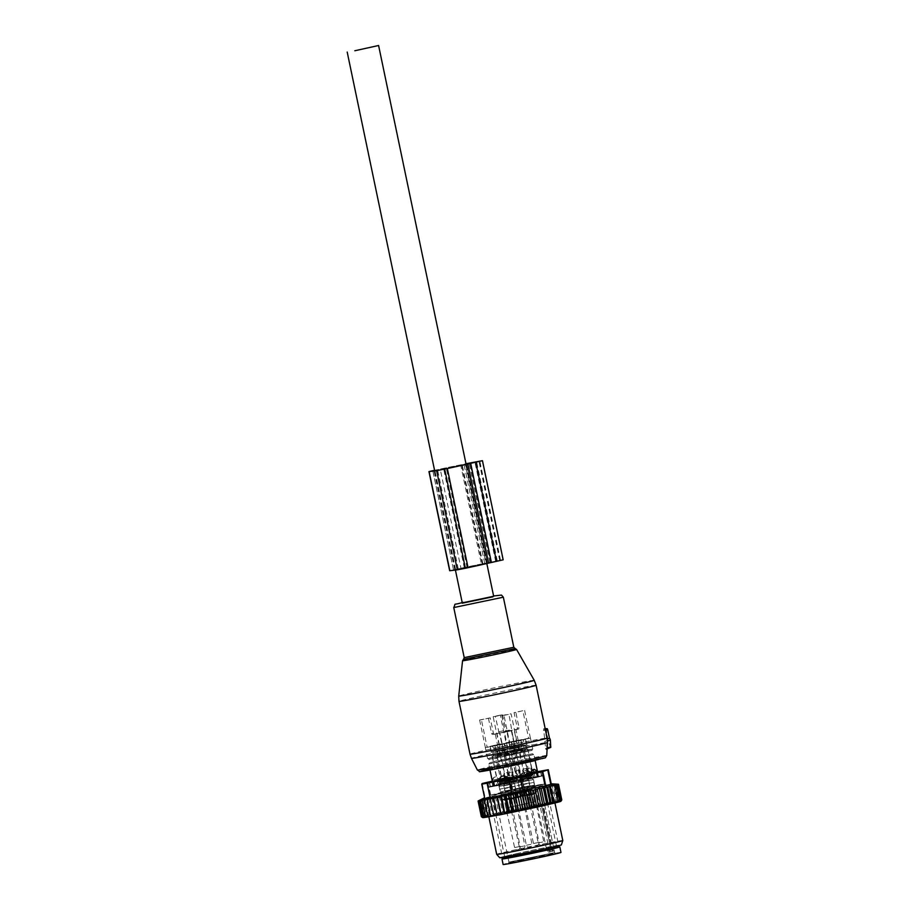 <?xml version="1.0" encoding="UTF-8"?>
<svg xmlns="http://www.w3.org/2000/svg" width="910" height="910" viewBox="0 0 910 910"><rect width="100%" height="100%" fill="white"/><g stroke="black" fill="none" stroke-linecap="round" stroke-linejoin="round"><path stroke-width="0.68" stroke-dasharray="4.55 3.41" d="M550.743 747.417L550.379 746.894L545.613 748.35L543.611 728.83L544.408 728.728L545.033 730.298L547.285 741.115L546.432 748.247C546.136 749.772 545.863 749.806 545.613 748.35C545.863 749.806 546.136 749.772 546.432 748.247L547.16 748.009M547.217 728.648L546.421 728.739L546.375 729.877L548.07 740.399L550.379 746.894M548.218 738.692L545.17 738.795M549.56 738.522L546.762 738.601M526.31 808.558L516.562 810.537L526.31 808.558M521.93 809.343L518.78 810.071L521.93 809.343M514.139 729.854L516.448 729.365A1.126 1.092 -96.9 0 0 517.289 728.034L514.059 712.61L522.863 710.721L528.608 738.26L506.04 742.685L509.088 742.31L506.79 731.299L514.139 729.854L516.436 740.877L521.032 739.784L509.088 742.31M494.721 734.188A1.126 1.092 -96.9 0 1 493.425 733.312L490.194 717.888L479.615 719.992L481.401 719.776L487.157 747.315L509.725 742.901L503.969 715.362L501.774 715.624L504.959 732.186L492.936 734.404L506.79 731.299M509.953 781.292L497.838 783.817L509.953 781.292L499.829 732.823L501.956 743.845L490.012 746.371L497.542 744.926L495.245 733.904M533.578 776.662L525.752 739.216L513.82 741.741L508.906 714.1L511.113 713.827L516.869 741.366L530.473 738.067L518.222 740.66L515.924 729.638L511.34 730.73L521.464 779.199L533.578 776.662L521.464 779.188M522.863 710.721L515.856 712.393L519.075 727.818A1.126 1.092 -96.9 0 1 518.234 729.149L515.924 729.638M511.465 730.514L499.522 733.039L511.465 730.514M522.545 778.687L528.858 777.242L522.545 778.687M526.367 794.942L523.216 795.659L526.367 794.942M529.017 807.602L525.866 808.33L529.017 807.602M526.037 795.181L531.338 793.964L526.037 795.181M524.729 786.615L519.428 787.832L524.729 786.615M524.308 786.934L529.893 785.648L524.308 786.934M533.999 793.827L527.948 795.09L533.999 793.827L536.65 806.487L530.587 807.761L536.65 806.499M525.878 795.511L536.07 793.395L525.878 795.511L524.149 787.264L534.341 785.125L524.16 787.252M523.876 787.309L534.614 785.068L523.876 787.309L522.147 779.051L532.896 776.81L522.158 779.051M525.752 739.216L518.222 740.66M504.322 799.708L510.373 798.445L504.322 799.708L506.961 812.38L513.024 811.117L506.972 812.38M512.444 798.024L502.252 800.14L512.444 798.024L510.715 789.755L500.523 791.882L510.715 789.755M510.988 789.698L500.25 791.939L510.988 789.698M498.532 783.669L509.27 781.428L498.532 783.669L500.25 791.939M497.838 783.817L490.012 746.371M525.332 803.871L515.583 805.851L525.332 803.871M507.791 807.488L535.603 801.608L507.791 807.488L508.77 812.175L536.582 806.283L508.77 812.175M512.205 798.411L509.043 799.139L512.205 798.411M514.844 811.083L511.693 811.811L514.844 811.083M512.284 798.354L506.984 799.571L512.284 798.354M551.608 851.339L552.848 851.066L551.835 850.088L552.848 851.066L554.156 850.907L554.088 849.815L544.885 805.748L543.554 804.872L541.848 805.236L543.543 804.872L543.509 806.01L541.814 806.374L551.016 850.44L546.91 851.225L549.413 850.634L549.913 851.703L550.982 851.578C549.242 852.431 547.877 852.317 546.91 851.225L537.708 807.159L540.21 806.567L549.413 850.634L551.119 850.27L551.608 851.339L549.913 851.703M552.677 851.214L554.156 850.907L554.088 849.815L552.723 850.077L551.016 850.44L550.982 851.567L552.677 851.214L552.723 850.077L543.509 806.01L544.885 805.748L543.554 804.872L520.929 810.093L522.681 808.774L541.461 805.122L551.119 850.27L552.154 850.52M510.555 790.085L504.982 791.37L510.567 790.085M508.838 781.815L514.685 780.712L508.872 781.792M560.97 852.42A29.552 0.614 -11.8 0 0 533.214 857.584A29.552 0.614 -11.8 0 0 503.128 864.5M501.774 715.624L508.906 714.1M515.856 712.393L514.059 712.61M557.148 847.199A29.552 0.614 -11.8 0 0 532.054 852.078A29.552 0.614 -11.8 0 0 504.538 858.187M487.157 747.315L506.859 743.265L504.379 732.254M499.067 732.891L495.347 716.409L502.491 714.873L506.21 731.367M488.408 718.104L491.639 733.528A1.126 1.092 -96.9 0 0 492.936 734.404M516.436 740.877L528.608 738.26M509.725 742.901L506.677 743.265M503.969 715.362L511.113 713.827M513.82 741.741L516.869 741.366M524.649 710.505L530.393 738.044M490.194 717.888L481.401 719.776M502.491 714.873L500.284 715.146L506.04 742.685M500.284 715.146L493.152 716.67L498.908 744.209L485.292 747.508L497.542 744.926M495.347 716.409L493.152 716.67M501.956 743.845L498.908 744.209M479.615 719.992L485.371 747.531M509.281 754.492L525.866 750.886L532.771 749.089L526.446 750.067L487.601 758.519L509.281 754.492L487.953 758.519L488.932 759.395L494.949 758.462L531.906 750.42L488.932 759.395L489.625 762.705L532.589 753.719L496.189 760.987L489.625 762.705L489.068 763.888L512.239 758.633L488.75 764.036L533.92 754.595L512.239 758.633L533.567 754.595L532.589 753.719L531.906 750.42L532.452 749.226L509.281 754.492M518.7 788.822L491.775 795.021L535.649 786.263L543.554 784.192L518.7 788.822M516.584 790.426A27.493 0.58 -11.8 0 0 544.578 783.988A27.493 0.58 -11.8 0 0 518.745 788.799A27.493 0.58 -11.8 0 0 490.752 795.226A27.493 0.58 -11.8 0 0 516.584 790.426M530.78 772.146L521.328 774L524.649 770.656A4.505 1.001 -102.1 0 0 524.649 773.295L525.798 778.801L531.929 777.652L530.78 772.146L527.038 770.19L524.649 770.656M534.261 773.272L535.182 777.663L538.447 776.878L537.173 771.373L534.307 769.314A4.505 4.391 -96.5 0 1 537.173 771.373L537.287 771.373M525.798 778.801L522.476 779.506L521.328 774M493.436 785.808L496.701 785.034L495.552 779.529L492.287 780.302L493.163 780.211L494.198 777.231A4.505 4.391 83.5 0 0 492.401 780.302L493.55 785.808L492.287 780.302L494.198 777.231L495.632 776.878A4.505 1.149 -102.1 0 0 495.552 779.529L498.839 778.823L495.632 776.878M535.182 777.663L531.895 778.368L530.985 774.035M538.333 776.89L537.56 776.969L536.411 771.464M514.855 782.156A27.493 0.58 -11.8 0 0 542.849 775.718A27.493 0.58 -11.8 0 0 517.016 780.53A27.493 0.58 -11.8 0 0 489.023 786.968A27.493 0.58 -11.8 0 0 514.855 782.156M496.701 785.034L499.988 784.329L498.839 778.823M522.476 779.506L499.988 784.329M499.92 780.541L500.83 784.92L531.895 778.368M537.56 776.969L531.929 777.652M500.83 784.92L499.943 785.034L499.044 780.7M493.55 785.808L494.323 785.717L493.163 780.211M494.323 785.717L499.943 785.034M509.395 783.18L508.497 778.835M515.947 780.063L509.646 781.508L515.947 780.063M515.492 780.405L521.077 779.119L515.492 780.405M517.654 788.344L512.068 789.63L517.654 788.344M517.233 788.663L522.533 787.446L517.233 788.663M519.371 796.614L514.07 797.831L519.371 796.614M519.041 796.864L522.192 796.136L519.041 796.864M523.398 770.941C523.455 768.484 523.159 768.518 522.522 771.043C523.159 768.518 523.455 768.484 523.398 770.941C524.422 773.102 524.126 773.136 522.522 771.043C524.126 773.136 524.422 773.102 523.398 770.941M518.689 782.236L528.05 780.279L518.689 782.236L517.881 778.38L527.243 776.423L517.346 777.936L528.118 775.092L516.55 777.515L528.118 775.092L527.322 771.282L527.288 771.93L524.126 772.522L524.353 773.58L522.181 775.593L519.394 774.615L524.353 773.58L519.394 774.615L512.614 744.039L518.313 742.844L518.234 744.3L513.274 745.336L518.234 744.3L523.421 769.143L526.526 768.358L526.845 768.995L522.829 749.76L511.249 752.172L522.829 749.76M526.196 770.258C526.31 767.847 526.594 767.812 527.072 770.144C526.594 767.812 526.31 767.847 526.196 770.258C527.265 772.465 527.561 772.431 527.072 770.144C527.561 772.431 527.265 772.465 526.196 770.258M510.521 747.702L521.908 745.347L510.521 747.702M509.373 742.185L520.747 739.841L509.373 742.185M510.737 741.934L519.201 740.171L518.313 742.844L512.614 744.039L510.737 741.934L516.038 740.74M529.973 790.255L520.759 792.155L529.973 790.255M520.031 790.551L530.325 788.435L520.031 790.551M520.565 790.449L529.779 788.549L520.565 790.449M528.471 783.089L519.257 784.989L528.471 783.089M518.04 782.338L528.881 780.109L518.04 782.338M504.504 774.99C504.561 772.533 504.265 772.567 503.628 775.092C504.265 772.567 504.561 772.533 504.504 774.99C505.528 777.151 505.232 777.185 503.628 775.092C505.232 777.185 505.528 777.151 504.504 774.99M499.795 786.285L509.156 784.329L499.795 786.285L498.987 782.429L508.349 780.473L498.452 781.986L508.656 779.859L498.487 781.929L509.225 779.142L497.656 781.565L509.225 779.142L508.428 775.331L508.394 775.98L505.232 776.571L505.459 777.629L503.287 779.642L500.5 778.664L505.459 777.629L500.5 778.664L493.721 748.088L499.419 746.894L499.34 748.35L494.38 749.385L499.34 748.35L504.527 773.193L507.632 772.408L507.951 773.045L503.924 753.81L492.355 756.221L503.924 753.81M507.302 774.308C507.405 771.896 507.7 771.862 508.167 774.194C507.7 771.862 507.405 771.896 507.302 774.308C508.372 776.514 508.667 776.48 508.167 774.194C508.667 776.48 508.372 776.514 507.302 774.308M491.627 751.751L503.002 749.396L491.627 751.751M490.479 746.234L501.854 743.891L490.479 746.234M491.844 745.984L500.295 744.221L499.419 746.894L493.721 748.088L491.844 745.984L497.133 744.789M511.079 794.305L501.865 796.205L511.079 794.305M501.137 794.601L511.431 792.473L501.137 794.601M501.672 794.487L510.885 792.599L501.672 794.487M509.577 787.139L500.363 789.038L509.577 787.139M499.146 786.388L509.987 784.158L499.146 786.388M509.225 774.41C509.293 771.964 508.997 771.998 508.36 774.512C508.997 771.998 509.293 771.964 509.225 774.41C510.248 776.571 509.964 776.605 508.36 774.512C509.964 776.605 510.248 776.571 509.225 774.41M504.515 785.717L513.888 783.76L504.515 785.717L503.708 781.861L513.081 779.904L503.185 781.417L513.945 778.573L502.377 780.985L513.945 778.573L513.149 774.751L513.126 775.411L509.964 775.991L510.18 777.06L508.019 779.062L505.232 778.095L510.18 777.06L505.221 778.095L498.452 747.508L504.151 746.325L504.072 747.781L499.112 748.816L504.072 747.781L509.259 772.613L512.353 771.828L512.671 772.465L508.656 753.23L497.087 755.653L508.656 753.23M512.034 773.728C512.137 771.316 512.432 771.282 512.899 773.625C512.432 771.282 512.137 771.316 512.034 773.728C513.103 775.946 513.399 775.9 512.899 773.625C513.399 775.9 513.103 775.946 512.034 773.728M496.359 751.171L507.734 748.828L496.359 751.171M495.199 745.665L506.586 743.322L495.199 745.665M496.576 745.415L505.027 743.641L504.151 746.325L498.452 747.508L496.576 745.415L501.865 744.209M515.799 793.725L506.586 795.624L515.799 793.725M505.858 794.02L516.163 791.905L505.858 794.02M506.392 793.918L515.606 792.018L506.392 793.918M514.309 786.57L505.096 788.469L514.309 786.57M503.867 785.819L514.707 783.59L503.867 785.819M528.118 770.361C528.187 767.915 527.891 767.949 527.254 770.463C527.891 767.949 528.187 767.915 528.118 770.361C529.142 772.522 528.858 772.556 527.254 770.463C528.858 772.556 529.142 772.522 528.118 770.361M529.074 773.011L526.913 775.013L524.126 774.046L529.085 773.011L524.126 774.046L517.346 743.459L523.045 742.276L522.966 743.732L518.006 744.767L522.966 743.732L528.153 768.563L531.258 767.778L531.577 768.415L527.55 749.18L515.981 751.603L527.55 749.18M530.928 769.678C531.03 767.266 531.326 767.232 531.793 769.576C531.326 767.232 531.03 767.266 530.928 769.678C531.997 771.896 532.293 771.862 531.793 769.576C532.293 771.862 531.997 771.896 530.928 769.678M529.085 773.011L528.858 771.942L532.02 771.361L532.043 770.702L532.851 774.524L521.271 776.935L532.851 774.524L531.827 775.911L522.613 777.811L531.975 775.855L532.782 779.711L523.409 781.667L532.782 779.711M515.253 747.121L526.628 744.778L515.253 747.121M514.093 741.616L525.479 739.273L514.093 741.616M515.47 741.366L523.921 739.591L523.045 742.276L517.346 743.459L515.47 741.366L520.759 740.171M534.705 789.675L525.479 791.575L534.705 789.675M524.763 789.982L535.057 787.855L524.763 789.982M525.286 789.869L534.511 787.969L525.286 789.869M533.203 782.52L523.989 784.42L533.203 782.52M522.761 781.77L533.601 779.54L522.761 781.77M516.311 772.67C516.368 770.224 516.084 770.258 515.447 772.783C516.084 770.258 516.368 770.224 516.311 772.67C517.335 774.842 517.039 774.876 515.447 772.783C517.039 774.876 517.335 774.842 516.311 772.67M516.345 770.872L519.439 770.087L519.758 770.736L515.742 751.501L504.174 753.912L515.742 751.501M519.11 771.987C519.223 769.587 519.508 769.553 519.985 771.885C519.508 769.553 519.223 769.587 519.11 771.987C520.19 774.205 520.475 774.171 519.985 771.885C520.475 774.171 520.19 774.205 519.11 771.987M516.334 770.872L511.227 744.585L505.539 745.779L506.188 747.076L511.147 746.041L506.188 747.076L512.307 776.355L515.094 777.322L517.267 775.32L512.307 776.355L517.267 775.32L517.051 774.251L520.213 773.671L520.236 773.022L521.032 776.833L509.463 779.244L521.032 776.833L520.008 778.221L510.794 780.12L520.167 778.164L520.964 782.02L511.602 783.976L520.964 782.02M503.435 749.431L514.821 747.087L503.435 749.431M502.286 743.925L513.672 741.582L502.286 743.925M503.651 743.675L512.114 741.912L511.227 744.585L505.539 745.779L503.651 743.675L508.952 742.48M522.886 791.996L513.672 793.895L522.886 791.996M512.944 792.291L523.25 790.164L512.944 792.291M513.479 792.178L522.693 790.278L513.479 792.178M521.396 784.83L512.182 786.729L521.396 784.83M510.954 784.079L521.794 781.849L510.954 784.079M555.566 784.056L559.206 801.494L560.788 799.947L557.511 784.249L555.566 784.056L558.274 784.181L561.561 799.89L560.594 801.221A39.96 0.842 168.2 0 1 560.822 801.232L561.561 799.89M560.185 801.255A39.96 0.842 -11.8 0 0 559.707 801.312L560.788 799.947M488.829 816.725L485.189 799.287M486.213 817.18L486.918 817.043L486.236 817.214M484.564 817.43L485.462 817.26L484.609 817.464M483.381 817.578L484.404 817.373L483.426 817.612M482.732 817.601L483.779 817.408L482.789 817.646M482.698 817.612A39.96 0.842 168.2 0 1 482.744 817.544L481.356 816.725M489.694 797.717L486.634 798.536L490.092 815.064L492.094 813.893L493.265 814.791L489.694 797.717L510.328 792.815L513.968 810.264L512.478 810.548A39.96 0.842 168.2 0 0 510.396 811.003L508.03 811.515A39.96 0.842 168.2 0 0 505.88 811.982L503.81 812.437A39.96 0.842 168.2 0 0 502.013 812.835A39.96 0.842 168.2 0 0 501.546 812.937L499.92 813.301A39.96 0.842 168.2 0 0 497.395 813.87L496.394 814.097A39.96 0.842 168.2 0 0 483.608 817.226L483.346 817.316A39.96 0.842 168.2 0 0 482.903 817.476L482.744 817.544M513.968 810.264L514.946 810.025A39.96 0.842 168.2 0 1 516.903 809.616L519.417 809.081A39.96 0.842 168.2 0 1 521.396 808.671L523.921 808.137A39.96 0.842 168.2 0 1 525.9 807.727L528.391 807.215A39.96 0.842 168.2 0 1 530.348 806.817L532.782 806.328A39.96 0.842 168.2 0 1 534.67 805.941L530.553 789.232L527.607 789.22L526.071 790.142L529.358 805.851L528.391 807.215M535.717 787.594L539.368 805.043L541.063 804.667A39.96 0.842 168.2 0 1 542.769 804.338L539.459 786.854L538.982 787.559L531.747 788.379L535.399 805.828L534.67 805.941M535.399 805.828L537.025 805.475A39.96 0.842 168.2 0 1 538.834 805.111L534.875 788.367M543.099 804.303L544.851 803.928A39.96 0.842 168.2 0 1 546.421 803.632L542.804 786.809L539.459 786.854M559.707 801.312L559.013 801.403A39.96 0.842 168.2 0 0 558.353 801.505L557.375 801.653A39.96 0.842 168.2 0 0 556.499 801.801L555.271 802.006A39.96 0.842 168.2 0 0 554.201 802.199L552.723 802.461A39.96 0.842 168.2 0 0 551.46 802.688L549.685 803.052L546.034 785.614L546.307 786.149L542.906 786.194L546.421 803.632M546.557 803.644L548.332 803.268A39.96 0.842 168.2 0 1 549.754 803.007L546.307 786.149M559.206 801.494L560.594 801.221M556.203 784.079L559.843 801.471L560.822 801.232M559.843 801.471L560.924 801.255A39.96 0.842 168.2 0 1 560.913 801.289M556.363 784.227L559.98 801.539L560.742 801.357M559.98 801.539L560.719 801.403M556.044 784.5L560.025 801.619M505.084 812.312A33.772 0.705 168.2 0 1 538.174 805.395A33.772 0.705 168.2 0 1 554.861 802.529A33.772 0.705 168.2 0 1 538.538 806.567A33.772 0.705 168.2 0 1 505.448 813.483A33.772 0.705 168.2 0 1 488.75 816.338A33.772 0.705 168.2 0 1 505.084 812.312M483.346 817.316L481.629 816.577L482.903 817.476M496.394 814.097L495.165 813.187L493.265 814.791M483.608 817.226L482.38 816.327L484.734 816.884L483.563 815.986L485.838 816.111L485.144 815.576L489.398 814.53L490.092 815.064M493.163 796.807L496.769 814.018M491.889 797.479L495.165 813.187M497.395 813.87L498.657 812.403L499.92 813.301M497.042 795.84L500.659 813.153M495.37 796.694L498.657 812.403M501.546 812.937L502.479 811.549L503.81 812.437M501.262 794.839L504.891 812.22M499.203 795.84L502.479 811.549M505.88 811.982L506.608 810.639L508.03 811.515M505.778 793.804L509.418 811.242M503.332 794.942L506.608 810.639M510.396 811.003L510.999 809.695L512.478 810.548M507.712 793.986L510.999 809.695M510.328 792.815L512.25 793.019L515.526 808.728L514.946 810.025M516.903 809.616L515.526 808.728M518.279 809.354L514.639 791.905L512.25 793.019M514.639 791.905L516.857 792.053L520.133 807.761L519.417 809.081M521.396 808.671L520.133 807.761M522.636 808.433L518.984 790.995L516.857 792.053M518.984 790.995L521.487 791.086L524.763 806.795L523.921 808.137M525.9 807.727L524.763 806.795M526.97 807.534L523.33 790.096L521.487 791.086M523.33 790.096L526.071 790.142M530.348 806.817L529.358 805.851M527.607 789.22L531.247 806.669M532.782 806.328L533.84 804.94M537.025 805.475L538.163 804.076M538.982 787.559L542.258 803.257L541.063 804.667M542.769 804.338L542.258 803.257M544.851 803.928L546.091 802.518M548.332 803.268L549.595 801.858M551.46 802.688L552.723 801.278L552.723 802.461M554.201 802.199L555.441 800.789L555.271 802.006M556.499 801.801L557.705 800.402L557.375 801.653M558.353 801.505L559.502 800.129L559.013 801.403M560.924 801.255L561.8 799.935M484.734 816.884L481.162 799.799L480.287 800.277L483.563 815.986M485.838 816.111L482.38 799.583L485.144 815.576M481.856 799.867L486.111 798.821L489.398 814.53M488.807 798.184L492.094 813.893M555.305 784.875L558.876 801.949M554.133 785.33L557.591 801.858M487.84 782.122L490.854 796.523L501.16 793.577L545.943 785.034L551.289 784.136L550.868 784.773M537.503 771.703L492.321 781.133M484.768 798.559L485.189 797.911L484.768 798.559M501.717 783.783A28.699 0.603 168.2 0 1 529.847 777.902A28.699 0.603 168.2 0 1 544.032 775.479A28.699 0.603 168.2 0 1 530.155 778.903A28.699 0.603 168.2 0 1 502.024 784.784A28.699 0.603 168.2 0 1 487.84 787.218A28.699 0.603 168.2 0 1 501.717 783.783M538.982 776.287L527.106 779.517L490.183 786.718L538.982 776.287L538.163 772.328M516.334 853.739A28.699 0.603 168.2 0 1 544.464 847.858A28.699 0.603 168.2 0 1 558.649 845.424A28.699 0.603 168.2 0 1 544.771 848.859A28.699 0.603 168.2 0 1 516.641 854.74A28.699 0.603 168.2 0 1 502.457 857.163A28.699 0.603 168.2 0 1 516.334 853.739M499.726 857.743A31.497 0.66 168.2 0 1 514.946 853.978A31.497 0.66 168.2 0 1 545.977 847.494A31.497 0.66 168.2 0 1 561.379 844.867M494.744 785.455L493.823 781.053L492.378 781.406M493.823 781.053L501.353 779.324L502.274 783.726M504.766 783.169L503.844 778.767L501.353 779.324M503.844 778.767L514.014 776.594L514.935 780.996M517.79 780.405L516.869 775.991L514.014 776.594M516.869 775.991L526.947 773.955L527.868 778.357M530.314 777.879L529.392 773.477L526.947 773.955M529.392 773.477L536.684 772.112L537.594 776.526M537.548 771.964L536.684 772.112M562.801 840.533A33.772 0.705 -11.8 0 0 546.114 843.399A33.772 0.705 -11.8 0 0 513.024 850.315A33.772 0.705 -11.8 0 0 496.689 854.342M490.854 796.523L485.189 797.911L482.175 783.51M482.38 799.583L480.287 800.277M481.162 799.799L479.104 800.618L482.38 816.327M483.642 817.328L480.025 800.015L478.353 800.868L480.389 799.947L479.104 800.618M556.704 801.835L553.053 784.386L556.215 784.42L554.509 784.17L558.149 801.619M556.215 784.42L559.502 800.129M553.053 784.386L554.429 784.693L557.705 800.402M554.429 784.693L551.141 784.693L554.782 802.142M551.141 784.693L552.154 785.08L555.441 800.789M552.154 785.08L548.787 785.114L552.438 802.552M548.787 785.114L552.723 801.278M546.034 785.614L549.435 785.569M542.906 786.194L542.804 786.809M531.747 788.379L530.553 789.232M480.389 799.947L483.983 817.157M478.353 800.868L481.629 816.577M480.139 800.015L483.779 817.408M480.764 799.935L484.404 817.373M481.822 799.81L485.462 817.26M483.267 799.594L486.918 817.043M487.533 798.866L491.184 816.315M490.285 798.366L493.937 815.815M554.509 784.17L557.511 784.249M503.173 559.821L481.379 563.995L460.676 464.851L465.977 463.736M481.379 563.995A40.802 0.853 -11.8 0 0 457.343 568.977L449.665 570.741M460.676 464.851A40.802 0.853 -11.8 0 0 436.629 469.833L434.57 470.277M432.887 470.788L453.521 569.933L458.276 568.864A36.866 0.774 -11.8 0 1 482.289 563.904L487.203 563.313A36.866 0.774 -11.8 0 1 467.103 567.794L464.43 568.363L443.727 469.219M482.891 563.79L462.178 464.646L466.671 464.1L487.385 563.245M462.178 464.646L461.575 464.76A36.866 0.774 -11.8 0 0 437.562 469.719L434.582 470.368M465.988 463.804L465.215 463.986L466.011 463.884M485.94 563.131L499.874 560.503L485.917 563.131L465.226 463.986L485.917 563.131M453.601 569.933L464.43 568.363M434.627 470.572L440.383 469.878L461.097 569.023M493.664 596.3L462.269 602.864M534.238 680.305A38.573 0.808 -11.8 0 0 511.431 684.32A38.573 0.808 -11.8 0 0 470.879 692.942A38.573 0.808 -11.8 0 0 458.72 696.082M536.115 685.253A39.392 0.83 -11.8 0 0 512.944 689.325A39.392 0.83 -11.8 0 0 471.391 698.152A39.392 0.83 -11.8 0 0 458.981 701.36M462.564 660.728A27.573 0.58 168.2 0 1 471.255 658.476A27.573 0.58 168.2 0 1 500.25 652.311A27.573 0.58 168.2 0 1 516.562 649.444M515.219 648.591L463.452 659.397M545.067 738.226A39.392 0.83 -11.8 0 0 482.425 750.966A39.392 0.83 -11.8 0 0 470.015 754.174M513.809 647.283L464.225 657.634M544.953 742.696A38.823 0.808 -11.8 0 0 483.699 755.175A38.823 0.808 -11.8 0 0 471.471 758.337M503.344 597.199L453.76 607.562M493.595 595.982L462.2 602.534L493.595 595.982M546.739 755.539A35.433 0.739 -11.8 0 0 525.991 759.179A35.433 0.739 -11.8 0 0 488.545 767.13A35.433 0.739 -11.8 0 0 477.375 770.031M534.204 760.806A32.715 0.682 -11.8 0 0 536.024 759.429A32.715 0.682 -11.8 0 0 490.774 768.836A32.715 0.682 -11.8 0 0 489.796 769.064M547.957 738.715L544.988 738.818M548.07 740.399L544.715 741.422M545.192 728.705L544.408 728.728L545.192 728.705M546.421 728.739L543.611 728.83M546.375 729.877L543.452 730.491M504.959 732.186L512.091 730.65L504.959 732.175M518.234 729.149L516.448 729.365M539.71 805.498L540.21 806.567L542.747 806.01L541.416 805.134L536.502 806.283L541.848 805.236L541.814 806.374L537.708 807.159L536.57 806.271L535.603 801.608M532.668 802.165L533.647 806.84M520.122 804.622L521.1 809.297M515.322 805.646L516.3 810.332M508.997 807.341L509.975 812.027M521.544 804.895L522.522 809.57M526.344 803.86L527.322 808.546L526.389 803.86M533.863 802.017L534.841 806.704M541.416 805.134L503.162 813.085L499.783 814.052L499.169 815.314L544.885 805.748M543.543 804.872A1.126 1.126 0 0 1 544.123 804.906L544.897 805.76L554.679 852.579L555.657 853.455L533.01 857.732L531.087 859.177L533.01 857.732L508.417 863.317L508.952 862.134L554.679 852.579L508.952 862.134L499.169 815.314L542.633 806.021L551.949 850.077L542.747 806.01A1.126 1.126 0 0 0 541.461 805.122M504.993 731.048L512.137 729.513M519.075 727.818L517.289 728.034M499.328 744.71L497.031 733.688M498.578 731.822L505.71 730.298M493.425 733.312L491.639 733.528M557.443 847.301A27.573 0.58 -11.8 0 0 531.986 852.135A27.573 0.58 -11.8 0 0 504.311 858.403M556.556 846.437L504.777 857.254M527.038 770.19A4.505 4.357 -97.3 0 1 529.893 772.26L531.042 777.766M506.085 783.897L505.164 779.506M511.977 751.99L522.101 749.942L511.977 751.99M521.453 749.499L512.239 751.398L521.453 749.499M520.77 746.189L511.545 748.088L520.77 746.189M521.18 745.529L511.056 747.588L521.18 745.529L522.135 749.874L511.932 752.013L511.022 747.645L521.225 745.517M533.59 843.49L539.004 842.376L533.59 843.49M523.694 796.125L529.12 795.01L523.694 796.125M523.045 795.681L529.438 794.385L523.045 795.681M522.249 795.84L530.246 794.214L522.249 795.84M530.666 793.554L521.441 795.454L530.666 793.554M527.516 775.82L517.38 777.879L527.516 775.82M493.084 756.039L503.207 753.992L493.038 756.062L502.707 753.491L493.345 755.448L492.651 752.138L502.024 750.181L492.128 751.694L502.331 749.567L503.241 753.924L493.118 756.039M502.286 749.578L492.162 751.637L502.286 749.578M514.696 847.54L520.111 846.425L514.696 847.54M504.8 800.174L510.214 799.06L504.8 800.174M504.151 799.731L510.544 798.434L504.151 799.731M503.355 799.89L511.352 798.263L503.355 799.89M511.761 797.604L502.548 799.503L511.761 797.604M497.804 755.471L507.939 753.412L497.77 755.482L507.439 752.911L498.077 754.868L497.383 751.569L506.745 749.612L496.849 751.125L507.063 748.987L496.883 751.068L507.018 749.01L507.973 753.355L497.85 755.459M519.428 846.971L524.842 845.845L519.428 846.971M509.532 799.594L514.946 798.48L509.532 799.594M508.883 799.151L515.276 797.854L508.883 799.151M508.076 799.321L516.072 797.695L508.076 799.321M516.493 797.035L507.279 798.934L516.493 797.035M513.342 779.301L503.219 781.36L513.342 779.301M516.698 751.421L526.833 749.362L516.698 751.421M526.185 748.919L516.971 750.818L526.185 748.919M525.491 745.62L516.277 747.519L525.491 745.62M525.912 744.96L515.788 747.019L525.912 744.96M538.322 842.922L543.736 841.795L538.322 842.922M528.426 795.545L533.84 794.43L528.426 795.545M527.777 795.101L534.17 793.804L527.777 795.101L538.231 842.956A2.81 2.81 0 0 0 541.78 845.071A2.81 2.81 0 0 0 543.736 841.795L534.17 793.804L527.789 795.135M526.97 795.272L534.978 793.645L526.97 795.272M535.387 792.985L526.173 794.885L535.387 792.985M532.236 775.252L522.112 777.311L532.236 775.252M504.891 753.73L515.026 751.671L504.891 753.73M514.377 751.228L505.152 753.127L514.377 751.228M513.684 747.929L504.47 749.829L513.684 747.929M514.104 747.269L503.969 749.328L514.104 747.269M526.503 845.231L531.929 844.116L526.503 845.231M516.607 797.865L522.033 796.739L516.607 797.865M515.959 797.422L522.363 796.113L515.959 797.422L526.412 845.265A2.81 2.81 0 0 0 529.961 847.392A2.81 2.81 0 0 0 531.929 844.116L522.363 796.113L515.97 797.456M515.162 797.581L523.159 795.954L515.162 797.581M523.58 795.294L514.366 797.194L523.58 795.294M520.429 777.561L510.294 779.62L520.429 777.561M510.089 777.197L513.103 791.609M542.929 770.634L545.943 785.034M521.111 774.91L524.115 789.311M541.53 775.98L540.62 771.623M541.484 776.048L540.563 771.646M537.685 772.465L538.606 776.878M537.139 777.231L536.217 772.829M528.676 774.558L529.597 778.971M527.106 779.517L526.185 775.115M516.015 777.288L516.937 781.69M514.093 782.293L513.172 777.879M503.093 779.927L504.015 784.329M501.569 784.807L500.648 780.405M493.357 781.758L494.278 786.172M492.89 786.399L491.969 781.997M489.432 782.304L490.353 786.706M490.399 786.638L489.489 782.293M484.7 563.301L463.986 464.157M489.808 562.209L469.105 463.065M500.5 560.116L479.786 460.972M457.343 568.977L436.629 469.833M454.67 569.558L433.956 470.413M502.911 559.821L482.198 460.676M467.103 567.794L446.389 468.65M487.203 563.313L466.489 464.168M482.289 563.904L461.575 464.76M458.276 568.864L437.562 469.719M455.603 569.444L434.889 470.299M490.752 562.539L470.038 463.395L490.615 562.107M486.338 563.028L465.624 463.884M497.292 560.799L476.658 461.984M499.704 560.514L479.001 461.427M495.7 561.493L474.986 462.348M491.423 562.414L470.709 463.27M547.115 748.907L546.034 749.351M528.858 777.242L521.032 739.784M525.866 808.33L523.216 795.659M531.918 807.068L529.279 794.396M521.146 796.091L519.428 787.832M531.338 793.964L529.62 785.705M519.144 787.889L517.426 779.631M529.893 785.648L528.164 777.379M516.732 779.768L508.906 742.321M530.587 807.761L527.948 795.09M536.07 793.395L534.341 785.125M534.614 785.068L532.896 776.81M513.024 811.117L510.373 798.445M502.252 800.14L500.523 791.882M510.999 789.698L509.27 781.428M515.583 805.851L516.562 810.537M526.082 803.655L527.061 808.342M515.276 805.646L516.254 810.332M515.504 805.646L516.482 810.332M506.062 807.909L507.041 812.584M526.151 803.86L527.129 808.535M541.848 805.236L536.57 806.271M511.693 811.811L509.043 799.139M517.756 810.537L515.106 797.877M554.156 850.907L550.982 851.567M506.984 799.571L505.255 791.313M517.176 797.444L515.447 789.175M504.982 791.37L503.253 783.101M515.72 789.118L514.002 780.86M502.57 783.248L494.744 745.79M514.685 780.712L506.859 743.265M494.619 734.199L492.833 734.415M532.771 749.089L530.473 738.067M557.523 847.301L504.242 858.437M487.601 758.519L485.292 747.508M504.732 857.061L491.775 795.021M556.522 846.243L543.554 784.192M538.447 776.878L537.526 772.51M544.578 783.988L542.849 775.718M490.752 795.226L489.023 786.968M538.527 776.628L537.662 772.476M535.171 760.578L533.92 754.595M490.001 770.019L488.75 764.036M521.771 778.983L511.647 730.503M509.646 781.508L499.522 733.039M512.068 789.63L510.339 781.371M522.806 787.389L521.077 779.119M514.07 797.831L512.341 789.573M524.262 795.704L522.533 787.446M518.78 810.071L516.129 797.399M524.842 808.808L522.192 796.136M520.747 739.841L521.908 745.347M509.179 742.264L510.339 747.77M537.048 845.652A2.81 2.81 0 0 0 539.004 842.376L529.438 794.385L523.057 795.715L533.499 843.524A2.81 2.81 0 0 0 537.048 845.652M530.325 788.435L530.291 794.202L523.421 795.681C521.965 796.113 521.305 796.034 521.441 795.454L519.86 790.619M517.858 782.407L520.406 790.506M528.881 780.109L529.779 788.549M511.249 752.172L516.55 777.515C514.23 779.131 523.443 776.617 527.55 775.809L528.05 780.279M501.854 743.891L503.002 749.396M490.285 746.314L491.434 751.819M518.154 849.701A2.81 2.81 0 0 0 520.111 846.425L510.544 798.423L504.163 799.765L514.605 847.574A2.81 2.81 0 0 0 518.154 849.701M511.431 792.473L511.386 798.252L504.527 799.731C503.071 800.163 502.411 800.083 502.548 799.503L500.966 794.669M498.964 786.456L501.512 794.555M509.987 784.158L509.725 787.082L510.885 792.599M492.355 756.221L497.656 781.565C495.336 783.18 504.549 780.666 508.656 779.859L509.156 784.329M506.586 743.322L507.734 748.828M495.017 745.734L496.166 751.239M522.875 849.121A2.81 2.81 0 0 0 524.842 845.845L515.276 797.854L508.883 799.185L519.337 847.005A2.81 2.81 0 0 0 522.875 849.121M516.163 791.905L516.118 797.683L509.247 799.162C507.791 799.583 507.143 799.515 507.279 798.934L505.698 794.089M503.696 785.887L506.244 793.975M514.707 783.59L515.606 792.018M497.087 755.653L502.377 780.985C500.068 782.6 509.281 780.097 513.388 779.29L513.888 783.76M516.743 751.41L515.754 747.076L525.957 744.937L526.867 749.305L516.743 751.41M525.479 739.273L526.628 744.778M513.911 741.684L515.06 747.19M535.057 787.855L535.012 793.634L528.153 795.112C526.697 795.545 526.037 795.465 526.173 794.885L524.592 790.039M522.59 781.838L525.138 789.926M533.601 779.54L534.511 787.969M515.981 751.603L521.271 776.935C518.962 778.551 528.175 776.048 532.282 775.24L522.078 777.367L523.409 781.667M504.936 753.719L503.935 749.385L514.139 747.258L515.049 751.614L504.936 753.719M513.672 741.582L514.821 747.087M502.104 743.993L503.253 749.51M523.25 790.164L523.204 795.943L516.334 797.422C514.878 797.854 514.218 797.774 514.366 797.194L512.774 792.348M510.772 784.147L513.331 792.235M521.794 781.849L522.693 790.278M504.174 753.912L509.463 779.244C507.154 780.871 516.357 778.357 520.475 777.549L510.271 779.677L511.602 783.976M544.032 775.479L558.649 845.424M487.84 787.218L502.457 857.163M541.689 775.98L540.767 771.566M490.183 786.718L489.262 782.316M487.419 563.245L466.705 464.1M499.874 560.503L479.161 461.359M453.521 569.933L432.807 470.788M486.816 563.529L466.068 464.18M455.409 570.058L434.696 470.914"/><path stroke-width="1.36" d="M547.228 728.648L545.192 728.705L547.228 728.648L547.718 729.718L545.5 730.195M549.549 738.499L547.718 729.718M549.822 738.499L547.24 738.579L549.822 738.499L550.391 740.114L547.49 741.036M547.115 748.907L550.743 747.417L550.391 740.114M504.538 858.187A29.552 0.614 -11.8 0 0 501.979 858.994L503.128 864.5A29.552 0.614 -11.8 0 0 530.883 859.336A29.552 0.614 -11.8 0 0 560.97 852.42L559.821 846.903A29.552 0.614 -11.8 0 0 557.148 847.199M501.979 858.994A29.552 0.614 -11.8 0 0 529.734 853.819A29.552 0.614 -11.8 0 0 559.821 846.903M532.873 769.667L534.307 769.314L537.287 771.373L534.034 772.146A4.505 1.149 -102.1 0 0 532.873 769.667L530.746 772.852L534.034 772.146L534.261 773.272M530.985 774.035L530.746 772.852M499.044 780.7L498.794 779.529L508.246 777.675L503.856 775.877L501.467 776.344A4.505 4.357 82.7 0 0 499.681 779.415L499.92 780.541M498.794 779.529L501.467 776.344M508.497 778.835L508.246 777.675M537.742 806.886A39.96 0.842 168.2 0 1 535.58 807.363L536.547 806.021L537.742 806.886L539.801 806.442L540.676 805.122L542.064 805.941L543.691 805.577L544.499 804.269L547.228 804.781L547.991 803.485L550.345 804.042L551.062 802.779L553.337 802.893L558.012 801.096L557.591 801.858L559.593 800.686L558.876 801.949L560.776 800.345L557.489 784.636L556.044 784.5L558.24 784.386L561.527 800.095L560.719 801.403A39.96 0.842 168.2 0 1 560.264 801.562L561.527 800.095M542.952 805.714L539.334 788.413L533.26 790.312L530.553 790.187L528.881 791.268L526.003 791.165L529.643 808.615L531.133 808.319A39.96 0.842 168.2 0 0 533.214 807.875L535.58 807.363M529.643 808.615L528.676 808.842A39.96 0.842 168.2 0 1 526.708 809.263L524.194 809.786A39.96 0.842 168.2 0 1 522.215 810.207L519.701 810.73A39.96 0.842 168.2 0 1 517.722 811.14L515.219 811.652A39.96 0.842 168.2 0 1 513.274 812.05L510.828 812.55A39.96 0.842 168.2 0 1 508.94 812.926L509.316 811.731L506.04 796.022L508.724 794.76L510.521 795.112L513.797 810.821L515.219 811.652M500.602 796.386L504.254 813.836L502.548 814.2A39.96 0.842 168.2 0 1 500.841 814.53L496.871 797.114L497.611 797.706L504.572 795.602L508.224 813.051L508.94 812.926M508.224 813.051L506.586 813.404A39.96 0.842 168.2 0 1 504.777 813.756L501.717 796.887M500.511 814.564L498.76 814.939A39.96 0.842 168.2 0 1 497.19 815.246L493.789 798.445L496.871 797.114M484.586 797.717L478.08 801.028L485.189 799.287L484.438 800.174L487.533 798.866L487.157 799.685L490.285 798.366L490.285 799.105L493.413 797.786L497.19 815.246M497.065 815.235L495.279 815.599A39.96 0.842 168.2 0 1 493.857 815.872L490.285 799.105M492.151 816.19L490.433 815.394L490.899 816.418A39.96 0.842 168.2 0 0 492.151 816.19L493.846 815.838M487.112 817.078L485.451 816.27L486.236 817.214A39.96 0.842 168.2 0 0 487.112 817.078L488.329 816.827A39.96 0.842 168.2 0 0 489.421 816.679L490.877 816.384M485.269 817.373L483.654 816.543L484.609 817.464A39.96 0.842 168.2 0 0 485.269 817.373L486.213 817.18M483.904 817.567L482.368 816.714L483.426 817.612A39.96 0.842 168.2 0 0 483.904 817.567L484.564 817.43M483.028 817.646L481.595 816.782L482.789 817.646A39.96 0.842 168.2 0 0 483.028 817.646L483.381 817.578M478.08 801.028L481.356 816.725L482.732 817.601M561.8 799.935L560.913 801.289A39.96 0.842 168.2 0 1 560.867 801.323L561.8 799.935L558.512 784.238L551.005 783.783M560.776 800.345L560.003 801.642A39.96 0.842 168.2 0 1 547.228 804.781M546.216 805.009A39.96 0.842 168.2 0 1 543.691 805.577M542.064 805.941A39.96 0.842 168.2 0 1 541.598 806.044A39.96 0.842 168.2 0 1 539.801 806.442M533.214 807.875L532.157 806.977L531.133 808.319M528.881 791.268L532.157 806.977M526.003 791.165L524.342 792.235L527.629 807.943L528.676 808.842M526.708 809.263L527.629 807.943M525.332 809.525L521.692 792.075L524.342 792.235M521.692 792.075L519.735 793.202L523.011 808.91L524.194 809.786M522.215 810.207L523.011 808.91M520.986 810.435L517.335 792.985L519.735 793.202M517.335 792.985L515.106 794.168L518.393 809.877L519.701 810.73M517.722 811.14L518.393 809.877M516.641 811.333L513.001 793.884L515.106 794.168M513.001 793.884L510.521 795.112M513.274 812.05L513.797 810.821M508.724 794.76L512.364 812.209M510.828 812.55L509.316 811.731M506.586 813.404L504.993 812.596M497.611 797.706L500.898 813.404L502.548 814.2M500.841 814.53L500.898 813.404M498.76 814.939L497.065 814.154M495.279 815.599L493.561 814.814M489.421 816.679L487.714 815.883L488.351 816.861M558.512 784.238L556.363 784.227L558.24 784.386M553.337 802.893L549.879 786.365L557.489 784.636M556.317 784.977L559.593 800.686M554.736 785.387L558.012 801.096M550.482 786.433L553.758 802.142M549.879 786.365L547.786 787.07L551.062 802.779M550.345 804.042L546.774 786.968L544.703 787.776L547.991 803.485M492.321 781.133L482.175 783.51L481.754 784.158L487.112 783.248L542.189 771.76L545.204 786.16L551.289 784.136M542.189 771.76L548.275 769.723L537.503 771.703M508.929 778.971L511.943 793.372L484.768 798.582L481.754 784.158L484.768 798.559M546.159 848.62A31.497 0.66 168.2 0 1 499.726 857.743L496.701 854.354A33.772 0.705 -11.8 0 0 546.478 844.571A33.772 0.705 -11.8 0 0 562.801 840.544A33.772 0.705 -11.8 0 0 562.801 840.533L561.379 844.867A31.497 0.66 168.2 0 1 546.159 848.62M489.489 782.293L526.185 775.115L537.548 771.964M489.478 782.236L492.458 781.917L490.001 770.019M511.943 793.372L522.954 791.074L519.951 776.674M488.841 816.782L496.689 854.342A33.772 0.705 -11.8 0 0 496.701 854.354M548.286 769.723L551.221 783.794L548.286 769.723M522.954 791.074L534.625 787.844L545.204 786.16M546.774 786.968L547.786 787.07M493.413 797.786L493.789 798.445M504.572 795.602L506.04 796.022M533.26 790.312L536.547 806.021M535.091 789.266L538.72 806.647M537.389 789.414L540.676 805.122M539.334 788.413L541.222 788.56L544.499 804.269M541.222 788.56L543.259 787.639L546.853 804.849M543.259 787.639L544.703 787.776M478.319 801.073L481.595 816.782M479.081 801.016L482.368 816.714M480.378 800.834L483.654 816.543M482.163 800.561L485.451 816.27M484.438 800.174L487.714 815.883M487.157 799.685L490.433 815.394M530.553 790.187L534.193 807.636M465.977 463.736L482.459 460.676L467.842 463.975A40.802 0.853 -11.8 0 1 447.333 468.536L436.641 470.675L457.355 569.819L465.374 568.25L444.66 469.105M434.57 470.277L428.951 471.596L436.641 470.675M465.374 568.25L468.047 567.681A40.802 0.853 -11.8 0 0 488.556 563.119L503.173 559.821L482.459 460.676M466.682 464.111L466.489 464.168A36.866 0.774 -11.8 0 1 446.389 468.65L440.383 469.878M466.011 463.884L479.161 461.359L465.988 463.804M428.951 471.596L449.665 570.741L457.355 569.819M434.582 470.368L432.807 470.788L434.627 470.572M455.409 570.058L462.269 602.864L469.89 601.567L493.664 596.3L486.816 563.529M354.82 50.755L378.594 45.5L354.82 50.755M522.09 683.456A38.573 0.808 -11.8 0 0 534.238 680.305L536.115 685.253A39.392 0.83 -11.8 0 1 523.705 688.461A39.392 0.83 -11.8 0 1 482.152 697.299A39.392 0.83 -11.8 0 1 458.981 701.36L458.72 696.082A38.573 0.808 -11.8 0 0 481.288 692.123A38.573 0.808 -11.8 0 0 522.09 683.456M462.564 660.728L463.452 659.397L515.219 648.591L516.562 649.444A27.573 0.58 168.2 0 1 507.871 651.696A27.573 0.58 168.2 0 1 478.705 657.896A27.573 0.58 168.2 0 1 462.564 660.728L458.72 696.082M458.981 701.36L470.015 754.174A39.392 0.83 -11.8 0 0 493.186 750.113A39.392 0.83 -11.8 0 0 534.739 741.286A39.392 0.83 -11.8 0 0 547.149 738.067L536.115 685.253M463.452 659.397L464.225 657.634L513.809 647.283L503.344 597.199L501.49 595.083L493.595 595.982L492.879 596.823L462.212 603.205L462.2 602.534M470.015 754.174L471.471 758.337A38.823 0.808 -11.8 0 0 494.403 754.31A38.823 0.808 -11.8 0 0 535.239 745.631A38.823 0.808 -11.8 0 0 547.479 742.469L546.739 755.539L545.352 757.837L489.239 770.156C474.77 772.101 482.072 772.567 477.375 770.031A35.433 0.739 -11.8 0 0 498.305 766.345A35.433 0.739 -11.8 0 0 535.58 758.428A35.433 0.739 -11.8 0 0 546.739 755.539M464.225 657.634L453.76 607.562L503.344 597.199M489.796 769.064A32.715 0.682 -11.8 0 0 489.421 770.122A32.715 0.682 -11.8 0 0 534.204 760.806M550.846 746.837L547.16 748.009M504.311 858.403A27.573 0.58 -11.8 0 0 529.813 853.762A27.573 0.58 -11.8 0 0 557.443 847.301M504.242 858.437L504.777 857.254L529.631 852.636L556.522 846.243M505.164 779.506L504.936 778.38A4.505 1.001 -102.1 0 0 503.856 775.877M547.854 770.372L550.868 784.773M487.112 783.248L490.115 797.649M496.496 561.402L475.782 462.257M491.389 562.494L470.675 463.349M488.556 563.119L467.842 463.975M468.047 567.681L447.333 468.536M429.145 471.585L449.858 570.729M516.562 649.444L534.238 680.305M515.219 648.591L513.809 647.283M477.375 770.031L471.471 758.337M462.997 602.352C451.61 605.844 456.467 602.136 453.76 607.562M547.149 738.067L547.479 742.469M557.523 847.301L556.556 846.437M537.526 772.51L537.287 771.373M537.662 772.476L535.171 760.578M554.952 802.973L562.801 840.533M466.068 464.18L378.594 45.5M434.696 470.914L347.199 52.063"/></g></svg>
